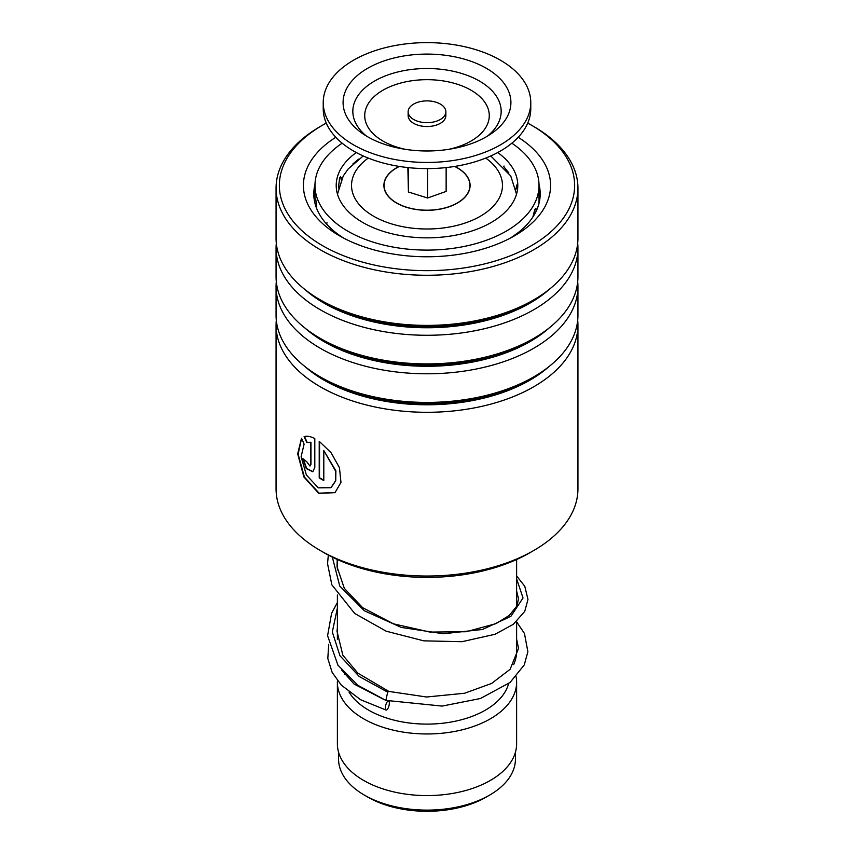 <?xml version="1.0" encoding="UTF-8"?>
<svg xmlns="http://www.w3.org/2000/svg" width="854" height="854" viewBox="0 0 854 854"><rect width="100%" height="100%" fill="white"/><g stroke="black" fill="none" stroke-linecap="round" stroke-linejoin="round"><path stroke-width="1.28" d="M515.442 752.214L515.442 759.057A88.442 51.059 180 0 1 489.534 795.159L486.033 797.177A83.489 48.198 180 0 1 367.967 797.188L364.466 795.159A88.442 51.059 180 0 1 338.558 759.057L338.558 752.214M489.534 795.159A88.442 51.059 180 0 1 364.466 795.159L367.967 797.177A83.489 48.198 180 0 0 367.967 797.188M516.617 621.573L516.617 651.421A89.617 51.742 180 0 1 513.66 664.604M508.589 683.67A82.539 47.653 180 0 1 452.705 721.737A82.539 47.653 180 0 1 368.629 710.144A82.539 47.653 180 0 1 349.008 692.05M516.115 676.752A89.617 51.742 180 0 1 516.617 682.229A89.617 51.742 180 0 1 461.299 730.031A89.617 51.742 180 0 1 363.633 718.812A89.617 51.742 180 0 1 337.383 682.229A89.617 51.742 180 0 1 337.426 680.638M516.617 682.229L516.617 743.845A89.617 51.742 180 0 1 461.299 791.647A89.617 51.742 180 0 1 363.633 780.428A89.617 51.742 180 0 1 337.383 743.845L337.383 682.229M410.913 117.468A18.863 10.888 0 0 0 432.124 122.261A18.863 10.888 0 0 0 445.863 111.778A18.863 10.888 0 0 0 443.087 106.088A18.863 10.888 0 0 0 421.876 101.295A18.863 10.888 0 0 0 408.137 111.778A18.863 10.888 0 0 0 410.913 117.468M408.137 111.778L408.137 115.632A18.863 10.888 0 0 0 410.913 121.321A18.863 10.888 0 0 0 432.124 126.114A18.863 10.888 0 0 0 445.863 115.632L445.863 111.778M323.228 102.533L323.228 108.704A103.772 59.908 0 0 0 338.526 140.003A103.772 59.908 0 0 0 455.171 166.359A103.772 59.908 0 0 0 530.772 108.704L530.772 102.533A103.772 59.908 0 0 0 515.474 71.234A103.772 59.908 0 0 0 398.829 44.878A103.772 59.908 0 0 0 323.228 102.533A103.772 59.908 0 0 0 338.526 133.843A103.772 59.908 0 0 0 455.171 160.2A103.772 59.908 0 0 0 530.772 102.533M498.544 77.223A83.916 48.443 0 0 0 383.158 61.232A83.916 48.443 0 0 0 355.456 127.854A83.916 48.443 0 0 0 362.544 133.555A83.916 48.443 0 0 0 491.456 133.555A83.916 48.443 0 0 0 498.544 77.223M407.86 167.576L408.425 192.001L427.566 198L446.14 191.424L446.14 167.576M427.566 198L427.566 168.612M408.425 192.001L408.425 167.64M454.606 166.445A42.924 24.777 180 0 1 463.573 198.395A42.924 24.777 180 0 1 449.428 206.551A42.924 24.777 180 0 1 390.427 198.395A42.924 24.777 180 0 1 399.394 166.445M352.873 163.989L358.573 159.186M503.668 166.541L508.877 172.999M516.328 187.165L516.595 185.051L517.545 189.31M536.344 210.81L536.12 208.888L534.764 209.625L532.864 217.033M518.431 232.437L511.076 237.668M485.104 248.397L478.347 250.329M441.71 256.264L438.326 256.478M398.647 254.866L393.929 254.172M361.178 245.813L353.513 242.782M332.238 229.651L326.324 223.78M316.663 208.152C315.959 199.185 315.468 196.719 315.169 200.754M315.307 198.267L315.179 199.761M338.419 187.997L339.657 177.643L341.205 177.493L341.419 179.297M356.289 152.546A90.791 52.425 0 0 0 339.657 171.11A90.791 52.425 0 0 0 336.209 185.425A90.791 52.425 0 0 0 414.478 237.348A90.791 52.425 0 0 0 514.343 199.751A90.791 52.425 0 0 0 517.791 185.425A90.791 52.425 0 0 0 497.711 152.546M342.166 143.194A112.023 64.68 0 0 0 319.236 167.758A112.023 64.68 0 0 0 314.977 185.425A112.023 64.68 0 0 0 411.553 249.485A112.023 64.68 0 0 0 534.764 203.092A112.023 64.68 0 0 0 539.023 185.425A112.023 64.68 0 0 0 511.834 143.194M533.729 550.51L529.726 552.826A145.276 83.873 180 0 1 526.502 554.63A145.276 83.873 180 0 1 324.274 552.826L320.271 550.51A150.934 87.14 0 0 0 530.377 552.389A150.934 87.14 0 0 0 533.729 550.51A150.934 87.14 0 0 0 577.934 488.894L577.934 325.161A150.934 87.14 180 0 1 530.377 388.655A150.934 87.14 180 0 1 367.092 405.138A150.934 87.14 180 0 1 276.066 325.161A150.934 87.14 180 0 1 276.312 320.218M326.281 123.104A147.635 85.229 0 0 0 325.886 123.318A147.635 85.229 0 0 0 322.609 125.154A147.635 85.229 0 0 0 321.008 244.756A147.635 85.229 0 0 0 528.114 247.532A147.635 85.229 0 0 0 531.391 125.154A147.635 85.229 0 0 0 527.719 123.104M531.391 125.154L533.729 126.509A150.934 87.14 180 0 1 577.934 188.126A150.934 87.14 180 0 1 530.377 251.62A150.934 87.14 180 0 1 367.092 268.103A150.934 87.14 180 0 1 276.066 188.126A150.934 87.14 180 0 1 320.271 126.509L322.609 125.154M518.197 137.28A123.574 71.341 180 0 1 514.386 235.875A123.574 71.341 180 0 1 511.642 237.412A123.574 71.341 180 0 1 339.614 235.875A123.574 71.341 180 0 1 335.803 137.28M314.987 184.443A113.198 65.352 0 0 0 313.802 193.901A113.198 65.352 0 0 0 343.447 237.988M577.688 320.218A150.934 87.14 180 0 1 577.934 325.161M577.688 281.703A150.934 87.14 180 0 1 577.934 286.645L577.934 315.275A150.934 87.14 180 0 1 533.729 376.892A150.934 87.14 180 0 1 530.377 378.77A150.934 87.14 180 0 1 320.271 376.892A150.934 87.14 180 0 1 276.066 315.275L276.066 286.645A150.934 87.14 180 0 1 276.312 281.703M577.934 286.645A150.934 87.14 180 0 1 530.377 350.14A150.934 87.14 180 0 1 367.092 366.633A150.934 87.14 180 0 1 276.066 286.645M577.688 243.198A150.934 87.14 180 0 1 577.934 248.13L577.934 276.76A150.934 87.14 180 0 1 533.729 338.387A150.934 87.14 180 0 1 530.377 340.255A150.934 87.14 180 0 1 320.271 338.387A150.934 87.14 180 0 1 276.066 276.76L276.066 248.13A150.934 87.14 180 0 1 276.312 243.198M577.934 248.13A150.934 87.14 180 0 1 530.377 311.625A150.934 87.14 180 0 1 367.092 328.117A150.934 87.14 180 0 1 276.066 248.13M577.934 188.126L577.934 238.255A150.934 87.14 180 0 1 533.729 299.871A150.934 87.14 180 0 1 530.377 301.75A150.934 87.14 180 0 1 320.271 299.871A150.934 87.14 180 0 1 276.066 238.255L276.066 188.126M276.066 325.161L276.066 488.894A150.934 87.14 0 0 0 320.271 550.51M310.6 464.533L310.6 442.425L306.799 442.532L304.088 436.672C306.97 435.732 310.546 436.373 314.806 438.582L314.806 467.351L312.831 471.771L306.255 468.59L302.839 458.609A150.934 87.14 180 0 0 306.618 461.619L309.938 466.006L310.963 464.362L310.963 442.255L307.173 442.372L304.472 436.511M301.505 438.219L304.099 444.133L301.12 456.762L306.351 474.92L318.232 487.815L330.914 487.709L335.462 480.983L335.59 471.056L323.805 450.549L323.805 480.535A150.934 87.14 180 0 1 319.215 477.941L319.215 441.294L331.106 452.748L339.454 467.693L340.97 482.371L335.024 492.673L318.766 493.356L303.896 476.97L297.683 453.826L301.505 438.219M510.553 237.988A113.198 65.352 0 0 0 540.198 193.901A113.198 65.352 0 0 0 539.013 184.443M331.053 487.613L335.739 480.791L335.878 470.864L323.805 450.549M323.805 480.161A150.464 86.873 180 0 1 319.545 477.749L319.545 441.55M335.142 492.587L319.097 493.164L304.408 477.066L298.121 454.189L301.569 438.39M313.002 471.686L306.671 468.472L303.255 458.95M310.109 465.9L310.963 464.362M516.617 621.819L524.452 633.487L527.879 651.741L524.26 664.935L510.041 682.495L480.396 698.519L442.148 706.087L385.848 700.387L387.684 692.146L388.912 691.452M388.25 700.974A4.718 1.633 105.1 0 0 387.342 701.678A4.718 1.633 105.1 0 0 385.464 706.568A4.718 1.633 105.1 0 0 386.083 710.069A4.718 1.633 105.1 0 0 387.342 709.375A4.718 1.633 105.1 0 0 389.168 704.838A4.718 1.633 105.1 0 0 388.826 701.113M454.808 166.413A43.095 24.883 180 0 1 457.477 167.832A43.095 24.883 180 0 1 457.477 203.017A43.095 24.883 180 0 1 396.523 203.017A43.095 24.883 180 0 1 399.192 166.413M368.245 158.075A75.462 43.575 0 0 0 373.636 216.233A75.462 43.575 0 0 0 477.439 217.834A75.462 43.575 0 0 0 485.755 158.075M487.431 136.149A74.159 42.817 0 0 0 490.239 88.955A74.159 42.817 0 0 0 388.25 74.821A74.159 42.817 0 0 0 363.761 133.704A74.159 42.817 0 0 0 366.569 136.149M448.66 149.343A62.278 35.953 0 0 0 480.097 96.844A62.278 35.953 0 0 0 394.463 84.973A62.278 35.953 0 0 0 373.903 134.42A62.278 35.953 0 0 0 405.34 149.343M549.079 366.515A145.554 84.034 180 0 1 526.683 381.994A145.554 84.034 180 0 1 304.921 366.515M549.079 328.011A145.554 84.034 180 0 1 526.683 343.479A145.554 84.034 180 0 1 304.921 328.011M549.079 289.495A145.554 84.034 180 0 1 526.683 304.963A145.554 84.034 180 0 1 304.921 289.495M533.729 376.892L529.918 379.091A145.554 84.034 180 0 1 526.683 380.905A145.554 84.034 180 0 1 324.082 379.091L320.271 376.892M533.729 338.387L529.918 340.575A145.554 84.034 180 0 1 526.683 342.39A145.554 84.034 180 0 1 324.082 340.575L320.271 338.387M533.729 299.871L529.918 302.07A145.554 84.034 180 0 1 526.683 303.875A145.554 84.034 180 0 1 324.082 302.07L320.271 299.871M387.684 692.146L359.224 676.496L339.935 655.68L332.313 632.003L337.383 608.059M516.617 578.798L523.032 597.96L510.863 616.364L482.467 629.473L443.397 633.753L401.284 627.423L364.327 610.759L339.753 586.047L332.345 557.15M516.521 194.189L510.745 175.956L490.783 155.951M516.617 559.53L516.617 606.521M344.461 673.283L344.461 674.308M337.383 559.53L337.383 569.96M337.383 595.014L337.383 639.294M363.217 155.951L348.144 169.007L343.265 175.924L337.479 194.189M539.023 185.425L539.023 203.305M314.977 185.425L314.977 200.37M504.031 166.007A11.796 11.796 0 0 0 503.892 166.786M315.585 198.779A11.796 11.796 0 0 0 314.635 201.843M326.997 222.616A11.796 11.796 0 0 0 326.708 224.207M536.195 211.119A11.796 11.796 0 0 0 535.49 208.568M539.023 193.591A11.796 11.796 0 0 0 539.023 186.812M517.022 185.265A11.796 11.796 0 0 0 515.944 189.727M341.194 179.916A11.796 11.796 0 0 0 340.436 176.725M388.869 691.43L357.837 673.144L342.849 655.199L337.02 631.277L337.383 627.551M516.617 591.011L518.549 598.9L516.809 606.137L509.336 615.403L495.928 623.676L466.145 631.725L429.968 632.077L393.47 623.836L362.715 607.728L344.322 588.363L337.052 566.821L337.223 559.455M388.826 691.42L426.605 697.003L464.587 693.245L491.53 683.478L510.137 669.29L518.549 648.357L516.617 639.144M341.536 669.931L354.111 684.054L383.606 699.319M328.715 644.322L327.808 658.487L332.142 672.386L341.28 685.1L360.601 699.725L386.083 710.069M385.762 700.355L357.901 685.324L337.96 665.202L327.584 635.707L331.598 613.321L337.383 602.518M516.617 575.959L524.794 586.282L527.975 599.412L524.751 611.347L513.297 624.338L495.064 634.266L461.961 641.706L423.787 640.842L386.179 631.191L354.698 613.471L331.854 584.841L327.53 563.597L328.342 555.079"/></g></svg>
